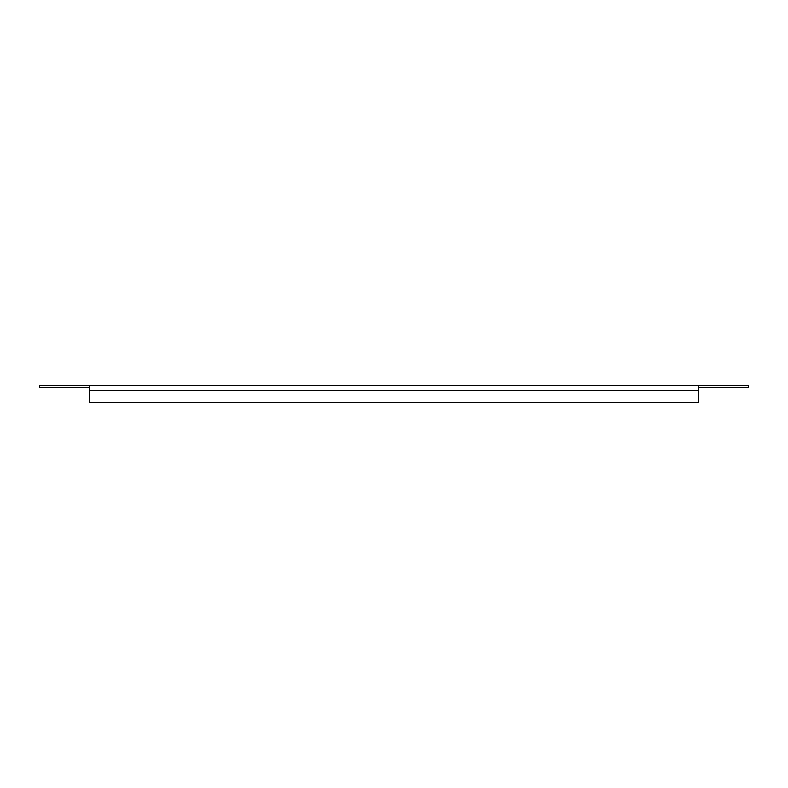 <?xml version="1.0" encoding="UTF-8"?>
<svg xmlns="http://www.w3.org/2000/svg" width="788" height="788" viewBox="0 0 788 788"><rect width="100%" height="100%" fill="white"/><g stroke="black" fill="none" stroke-linecap="round" stroke-linejoin="round"><path stroke-width="1.18" d="M89.596 387.588L39.4 387.588L39.4 385.46L698.404 385.46L698.404 402.54L89.596 402.54L89.596 385.46M698.404 385.46L748.6 385.46L748.6 387.588L698.404 387.588M89.596 390.365L698.404 390.365"/></g></svg>
